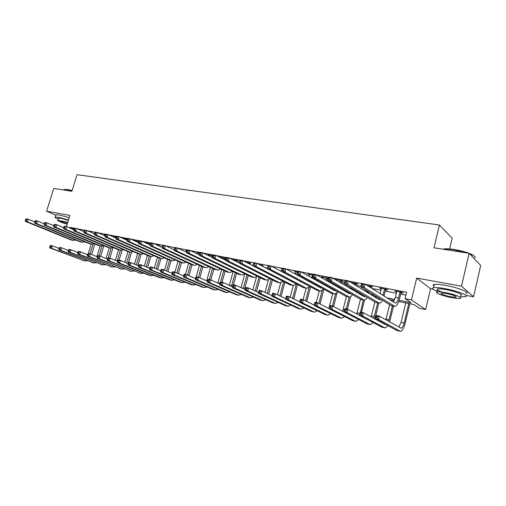 <?xml version="1.0" encoding="UTF-8"?>
<svg xmlns="http://www.w3.org/2000/svg" width="506" height="506" viewBox="0 0 506 506"><rect width="100%" height="100%" fill="white"/><g stroke="black" fill="none" stroke-linecap="round" stroke-linejoin="round"><path stroke-width="0.76" d="M449.644 248.914L452.155 238.218L439.436 225.006L77.083 174.684L71.89 191.262L53.788 188.434L46.571 211.204L55.862 215.252M439.436 225.006L434.015 247.813L469.106 253.297L480.7 265.467L473.572 296.775L461.523 286.187L416.691 278.085L411.454 299.931L425.641 309.558L419.493 308.312L413.813 304.517L398.728 301.487M416.691 278.085L430.562 288.743L433.098 289.217M465.836 295.333L473.572 296.775M430.562 288.743L425.641 309.558M469.106 253.297L461.523 286.187M399.133 300.305L411.081 302.696L405.053 298.666L406.596 292.253L365.408 284.315M361.645 283.594L348.76 281.108M345.073 280.4L332.543 277.984M328.925 277.288L316.724 274.935M313.176 274.252L301.304 271.962M297.819 271.292L286.257 269.065M282.841 268.408L271.577 266.238M268.224 265.593L257.25 263.474M253.942 262.842L243.253 260.78M240.002 260.154L229.591 258.149M226.391 257.529L216.239 255.574M213.089 254.967L203.197 253.063M200.085 252.462L190.439 250.603M187.384 250.015L177.973 248.199M174.956 247.624L165.785 245.853M162.812 245.277L153.856 243.557M150.927 242.988L142.186 241.305M139.295 240.748L130.763 239.104M127.917 238.554L119.587 236.953M116.778 236.41L108.638 234.841M105.868 234.31L97.924 232.779M95.185 232.248L87.424 230.755M84.723 230.236L77.133 228.775M74.471 228.257L69.936 227.384L73.863 229.06M224.778 259.799L225.682 259.976M237.94 262.367L239.306 262.633M251.457 264.999L253.253 265.353M265.289 267.699L267.535 268.136M279.457 270.457L282.152 270.982M293.954 273.284L295.757 273.632M308.812 276.181L309.191 276.251M327.034 279.729L328.236 279.963M341.107 282.474L344.384 283.113M355.629 285.302L360.955 286.345M372.03 288.502L381.05 290.261M385.281 291.083L396.438 293.259M400.695 294.087L405.913 295.106M401.195 292.67L403.238 293.063L402.213 292.367L394.724 290.918L396.786 291.817M385.774 289.679L387.767 290.065L386.71 289.369L379.392 287.952L381.404 288.831M370.708 286.763L372.656 287.136L371.556 286.44L367.533 285.662M355.984 283.91L357.887 284.277L356.755 283.575L350.968 282.456M341.594 281.121L343.454 281.481L342.284 280.773L335.453 279.457L337.319 280.292M328.653 278.344L321.455 276.75L323.277 277.573M327.515 278.389L328.59 278.597M312.955 275.106L307.762 274.1L309.545 274.91M297.598 272.133L294.365 271.507L296.111 272.304M282.62 269.236L281.26 268.977L282.506 269.647M275.422 268.294L274.107 267.592M261.577 265.612L263.209 265.928L261.868 265.226L259.825 264.828M249.211 263.215L250.812 263.525L249.445 262.823L245.884 262.133M237.099 260.868L238.668 261.172L237.276 260.47L232.267 259.502M226.037 258.503L219.724 257.073L221.248 257.801M225.233 258.572L225.973 258.718M212.76 255.726L208.162 254.841L209.655 255.555M199.737 253.209L196.834 252.646L198.314 253.253L198.036 254.259M187.011 250.748L185.721 250.495L186.916 251.071M170.155 247.896L168.656 247.194M158.833 245.707L160.193 245.967L158.682 245.265L156.759 244.898M148.498 243.702L149.839 243.962L148.309 243.26L145.121 242.646M138.796 241.596L133.729 240.445M138.366 241.735L138.733 241.811M127.449 239.224L123.426 238.446L124.647 239.211M116.291 237.067L113.711 236.568L114.97 237.131M105.362 234.955L104.179 234.727L105.286 235.214M81.827 230.78L80.214 230.091M66.419 226.587L69.904 215.423L46.571 211.204M69.936 227.384L69.752 227.972M405.053 298.666L411.454 299.931M394.256 300.589L389.721 299.678M377.546 297.237L373.978 296.522M361.575 294.03L358.609 293.436M345.996 290.899L343.599 290.419M330.785 287.844L328.938 287.478M315.934 284.865L314.605 284.6M301.424 281.95L300.602 281.785M287.256 279.11L286.908 279.04M311.696 282.835L312.537 282.999M325.624 285.618L327.483 285.985M340.38 288.565L342.79 289.046M355.49 291.582L358.476 292.183M370.961 294.675L374.554 295.396M386.812 297.844L394.788 299.438M395.882 291.14L395.768 291.614M380.588 288.186L380.474 288.654M336.749 279.704L336.635 280.16M322.784 277.003L322.67 277.452M309.122 274.366L309.008 274.802M295.757 271.779L295.643 272.215M221.255 257.39L221.147 257.782M396.755 291.311L395.445 297.338L393.301 301.943M399.936 292.316L398.564 297.952C397.684 301.215 396.609 302.936 395.344 303.107L365.047 284.087L364.175 287.591L394.756 306.37C396.666 306.105 398.279 303.53 399.595 298.629L400.961 293.012L399.936 292.316L400.17 291.968M401.505 292.228L400.961 293.012M362.758 285.928L364.175 287.591L360.81 286.934L361.682 283.442L365.047 284.087L363.112 284.524L361.765 284.264L361.41 285.669L362.758 285.928L363.112 284.524M361.41 285.669L360.81 286.934L391.018 305.529L394.421 306.301M361.682 283.442L361.765 284.264M377.217 317.913L377.546 316.579L376.255 316.301L375.926 317.635L377.217 317.913L378.545 319.457L375.325 318.755L376.141 315.434L379.361 316.123L378.545 319.457L400.36 331.316C402.213 331.069 403.801 328.483 405.116 323.562L409.873 303.726M408.81 303.511L404.136 322.986C403.257 326.269 402.2 327.989 400.967 328.154L379.361 316.123L377.546 316.579M405.768 302.904L401.094 322.328L398.873 327.053M375.926 317.635L375.325 318.755L396.843 330.494L400.075 331.253M376.141 315.434L376.255 316.301M381.372 288.338L380.208 293.67M386.078 289.249L385.54 290.02L384.478 289.318L382.972 295.415M384.478 289.318L384.712 288.983M384.048 296.092L385.54 290.02M381.012 299.369L379.392 299.824L348.394 280.881L347.521 284.334L379.234 303.189C380.31 303.208 381.379 302.234 382.46 300.26M378.621 297.895L377.83 298.875M346.104 282.69L347.521 284.334L344.238 283.695L345.111 280.248L348.394 280.881L346.458 281.311L345.143 281.058L344.788 282.437L346.104 282.69L346.458 281.311M344.788 282.437L344.238 283.695L375.547 302.36L378.893 303.113M345.111 280.248L345.143 281.058M365.414 289.767L365.085 291.083M371.006 286.333L370.481 287.092L369.374 286.396L369.285 286.763M368.121 291.431L367.773 292.727M369.374 286.396L369.608 286.061M368.893 293.41L369.235 292.114M370.386 287.465L370.481 287.092M365.693 296.484L364.212 296.756L332.157 277.756L331.285 281.165L364.08 300.077C365.136 300.109 366.199 299.223 367.261 297.414M363.403 295.118L362.72 295.871M329.874 279.54L331.285 281.165L328.09 280.539L328.963 277.143L332.157 277.756L328.944 277.927L328.596 279.287L329.874 279.54L330.222 278.173M328.596 279.287L328.09 280.539L360.443 299.261L363.719 300.007M328.963 277.143L328.944 277.927M351.657 282.588L351.695 282.905M350.569 287.471L350.31 288.515M356.281 283.48L355.756 284.239L354.617 283.537L354.364 284.536M354.617 283.537L354.845 283.208M355.509 285.232L355.756 284.239M353.226 289.052L352.929 290.065M350.709 293.632L349.38 293.752L316.332 274.707L315.459 278.072L349.267 297.041C350.31 297.085 351.36 296.276 352.41 294.612M348.526 292.367L347.951 292.93M314.049 276.466L315.459 278.072L312.341 277.459L313.214 274.107L316.332 274.707L313.151 274.878L312.803 276.219L314.049 276.466L314.403 275.119M312.803 276.219L312.341 277.459L345.68 296.231L348.9 296.965M354.092 290.754L354.377 289.736M313.214 274.107L313.151 274.878M389.652 321.892L393.535 306.117M393.75 300.488L393.428 301.81M392.435 305.896L388.602 321.304M390.777 299.894L390.676 300.286M389.614 304.663L385.907 319.792M386.293 324.738L385.509 324.713L363.416 312.695L362.593 315.984L384.756 327.793L385.23 327.939L388.013 325.674M361.271 314.46L362.593 315.984L359.45 315.301L360.272 312.025L363.416 312.695L361.6 313.144L360.342 312.872L360.013 314.188L361.271 314.46L361.6 313.144M360.013 314.188L359.45 315.301L381.771 327.129L384.933 327.875M363.302 299.919L360.342 312.872M374.876 318.932L378.842 303.107M377.704 302.873L373.782 318.337M376.116 296.946L375.926 297.711M374.876 301.955L371.151 316.908M371.24 321.55L347.85 309.349L347.027 312.6L369.949 324.498L370.436 324.643L373.194 322.588M345.706 311.089L347.027 312.6L343.96 311.93L344.782 308.692L347.85 309.349L346.034 309.786L344.807 309.52L344.478 310.823L345.706 311.089L346.034 309.786M344.478 310.823L343.96 311.93L367.033 323.846L370.139 324.574M344.782 308.692L344.807 309.52M361.461 312.278L364.503 300.052M361.758 294.138L361.505 295.15M360.474 299.28L356.724 314.055M359.747 314.106L359.292 315.409M330.513 307.793L330.842 306.51L329.64 306.256L329.317 307.534L330.513 307.793L331.835 309.292L328.837 308.641L329.659 305.441L332.651 306.086L331.835 309.292L355.478 321.266L355.977 321.418L358.703 319.545M343.96 311.924L332.651 306.086L330.842 306.51M329.317 307.534L328.837 308.641L352.619 320.633L355.667 321.348M329.659 305.441L329.64 306.256M337.3 279.812L337.205 280.748M336.079 285.163L335.864 285.966M341.879 280.697L341.367 281.444L340.19 280.741L339.798 282.285M340.19 280.741L340.418 280.413M340.974 282.98L341.367 281.444M338.672 286.662L338.419 287.433M336.054 290.817L334.89 290.817L300.899 271.735L300.026 275.055L334.112 293.859L334.789 294.075L337.894 291.848M333.985 289.647L333.524 290.052M298.622 273.461L300.026 275.055L296.984 274.461L297.857 271.153L300.899 271.735L297.756 271.899L297.401 273.227L298.622 273.461L298.97 272.133M297.401 273.227L296.984 274.461L331.253 293.278L334.415 293.992M339.621 288.129L339.855 287.351M297.857 271.153L297.756 271.899M347.401 309.255L350.576 296.655M349.21 297.035L346.193 308.995M347.603 291.829L347.407 292.613M346.433 296.459L342.619 311.228M315.681 304.58L316.01 303.315L314.833 303.062L314.511 304.327L315.681 304.58L316.996 306.067L314.074 305.428L314.89 302.265L317.819 302.898L316.996 306.067L341.322 318.11L341.841 318.268L344.529 316.554M328.881 308.483L317.819 302.898L316.01 303.315M314.511 304.327L314.074 305.428L338.527 317.49L341.518 318.192M314.89 302.265L314.833 303.062M442.845 249.192L444.806 248.832C447.114 248.661 450.213 248.87 454.11 249.458C465.286 251.495 472.155 253.873 474.723 256.612M474.906 257.965C475.741 256.934 473.958 255.536 469.549 253.759M467.658 253.07L453.914 249.743C449.929 249.129 446.747 248.92 444.382 249.097L443.199 249.249M460.365 296.687L465.109 296.744C470.612 296.13 457.734 290.918 444.825 288.629C439.467 287.667 435.717 287.338 433.591 287.642C431.289 288.18 432.554 289.407 437.386 291.317M465.843 293.55C471.352 292.885 458.487 287.642 445.584 285.39C440.226 284.435 436.476 284.125 434.344 284.454C432.934 284.726 432.801 285.289 433.939 286.149M441.536 291.886C437.38 290.349 436.191 289.362 437.949 288.926C439.499 288.705 442.206 288.945 446.077 289.647C455.337 291.292 464.584 295.03 460.643 295.479M451.656 297.623C455.577 298.35 458.347 298.616 459.967 298.413C463.907 298.002 454.641 294.29 445.388 292.62C441.517 291.911 438.81 291.658 437.26 291.861C433.421 292.323 442.567 295.953 451.656 297.623M446.52 293.524L441.264 293.037C440.182 293.878 443.281 295.118 450.561 296.75L455.9 297.256C457.007 296.415 453.882 295.169 446.52 293.524M64.047 189.56L67.602 189.516L72.137 190.484M72.061 190.711L67.323 189.693L64.496 189.491L63.598 189.965M68.506 219.908L58.645 217.314L55.306 217.023C54.484 217.27 55.426 217.997 58.139 219.187M69.221 217.605L59.366 215.012L56.021 214.74L55.856 215.265M58.373 218.453L58.487 218.08L60.91 218.295L68.386 220.287M67.728 222.4L57.829 220.18C57.425 220.863 60.53 222.21 67.159 224.221M67.621 222.741L60.739 221.147C60.543 221.634 62.719 222.551 67.26 223.892M323.264 277.098L323.024 278.566M327.799 277.977L327.293 278.711L326.085 278.009L325.567 280.027M326.085 278.009L326.313 277.686M326.775 280.729L327.293 278.711M324.435 284.271L324.232 284.834M321.702 288.034L320.715 287.946L285.846 268.838L284.973 272.114L319.944 290.956L320.64 291.171L323.707 289.135M321.917 282.854L321.746 283.436M319.754 286.965L319.412 287.231M283.569 270.539L284.973 272.114L282.006 271.532L282.879 268.269L285.846 268.838L282.734 268.996L282.386 270.312L283.569 270.539L283.923 269.23M282.386 270.312L282.006 271.532L317.148 290.387L320.254 291.089M325.478 285.536L325.662 284.96M282.879 268.269L282.734 268.996M309.533 274.442L309.16 276.377M312.816 275.637L312.291 275.34L311.658 277.775M312.291 275.34L312.512 275.017M312.898 278.471L313.056 277.864M310.513 281.886L310.361 282.272M307.635 285.283L271.153 266.011L270.286 269.243L306.086 288.116L306.8 288.331L309.83 286.459M308.065 280.545L307.933 280.944M268.888 267.687L270.286 269.243L267.389 268.68L268.256 265.454L271.153 266.011L268.072 266.169L267.725 267.459L268.888 267.687L269.236 266.39M267.725 267.459L267.389 268.68L303.353 287.56L306.408 288.249M311.645 282.974L311.778 282.582M268.256 265.454L268.072 266.169M296.099 271.842L295.612 274.189M298.173 275.112L298.059 275.53M299.331 276.225L299.438 275.808M293.543 282.493L256.814 263.246L255.947 266.441L292.538 285.34L293.265 285.555L296.263 283.834M253.765 263.405L253.987 262.703L256.814 263.246L253.765 263.405L253.417 264.682L254.55 264.897L254.897 263.62M254.55 264.897L255.947 266.441L253.12 265.89L289.862 284.789L292.86 285.473M253.12 265.89L253.417 264.682M239.8 260.704L239.452 261.969L240.559 262.184L240.907 260.919L239.8 260.704L240.053 260.021L242.817 260.552L241.944 263.708L279.28 282.62L280.027 282.841L282.987 281.254M253.126 265.859L242.817 260.552L240.907 260.919M240.559 262.184L241.944 263.708L239.186 263.164L276.668 282.082L279.616 282.759M239.186 263.164L239.452 261.969M226.157 258.066L225.809 259.312L226.89 259.527L227.238 258.275L226.157 258.066L226.441 257.402L229.142 257.921L228.276 261.033L266.314 279.963L267.067 280.185L269.989 278.717M239.224 263.012L229.142 257.921L227.238 258.275M226.89 259.527L228.276 261.033L225.581 260.508L263.752 279.438L266.649 280.096M225.581 260.508L225.809 259.312M333.58 306.566L337.053 292.923M335.478 293.999L332.41 306.035M333.758 289.521L333.65 289.951M332.708 293.644L329.691 305.447M329.071 307.749L328.811 308.445M301.19 301.443L301.519 300.191L300.374 299.944L300.045 301.196L301.19 301.443L302.506 302.911L299.647 302.291L300.469 299.166L303.322 299.78L302.506 302.911L327.477 315.023L328.008 315.181L330.671 313.612M314.15 305.131L303.322 299.78L301.519 300.191M300.045 301.196L299.647 302.291L324.744 314.416L327.679 315.105M300.469 299.166L300.374 299.944M320.032 304.017L323.846 289.211M322.113 290.748L318.85 303.417M319.273 290.893L316.256 302.563M287.035 298.376L287.364 297.136L286.244 296.895L285.915 298.135L287.035 298.376L288.35 299.83L285.555 299.223L286.371 296.136L289.166 296.737L288.35 299.83L313.929 312.006L314.473 312.164L317.104 310.722M299.761 301.867L289.166 296.737L287.364 297.136M285.915 298.135L285.555 299.223L311.253 311.405L314.137 312.088M286.371 296.136L286.244 296.895M306.775 301.487L310.583 286.864M309.109 287.288L305.561 300.887M306.124 288.192L303.113 299.735M273.202 295.377L273.531 294.157L272.437 293.923L272.114 295.143L273.202 295.377L274.511 296.82L271.785 296.225L272.601 293.176L275.327 293.765L274.511 296.82L300.672 309.046L301.222 309.21L303.828 307.888M285.694 298.698L275.327 293.765L273.531 294.157M272.114 295.143L271.785 296.225L298.053 308.464L300.88 309.134M272.601 293.176L272.437 293.923M293.803 298.983L297.604 284.536M296.377 283.898L292.563 298.382M293.246 285.555L290.172 297.224M259.686 292.449L260.008 291.241L258.939 291.013L258.617 292.215L259.686 292.449L260.988 293.872L258.319 293.297L259.135 290.286L261.804 290.855L260.988 293.872L287.693 306.155L288.256 306.32L290.836 305.099M271.95 295.599L261.804 290.855L260.008 291.241M258.617 292.215L258.319 293.297L285.131 305.586L287.908 306.238M259.135 290.286L258.939 291.013M281.102 296.51L284.891 282.234M283.645 281.589L279.837 295.909M280.685 282.81L277.49 294.789M245.745 288.167L245.416 289.356L246.46 289.584L246.789 288.388L245.745 288.167L245.967 287.452L248.579 288.015L247.769 290.994L274.986 303.322L275.561 303.486L278.11 302.367M258.515 292.588L248.579 288.015L246.789 288.388M246.46 289.584L247.769 290.994L245.157 290.431L272.475 302.765L275.207 303.404M245.157 290.431L245.416 289.356M261.842 265.22L261.507 265.713M212.83 255.492L212.482 256.725L213.538 256.928L213.886 255.701L212.83 255.492L213.146 254.841L215.784 255.347L214.917 258.427L253.614 277.358L254.385 277.585L257.276 276.225M225.632 260.236L215.784 255.347L213.886 255.701M213.538 256.928L214.917 258.427L212.286 257.908L251.109 276.845L253.961 277.497M212.286 257.908L212.482 256.725M268.667 294.068L272.449 279.957M271.172 279.312L267.257 293.41M268.42 279.932L265.074 292.386M232.836 285.384L232.513 286.56L233.532 286.782L233.861 285.605L232.836 285.384L233.089 284.682L235.644 285.232L234.835 288.18L262.544 300.545L263.126 300.716L265.65 299.678M245.353 289.634L235.644 285.232L233.861 285.605M233.532 286.782L234.835 288.18L232.279 287.629L260.084 300.001L262.766 300.634M232.279 287.629L232.513 286.56M249.471 262.835L249.003 263.518L247.586 263.006M199.807 252.981L199.459 254.195L200.49 254.398L200.838 253.177L199.807 252.981L200.155 252.336L202.729 252.836L201.869 255.878L241.191 274.815L241.976 275.036L244.822 273.778M212.349 257.535L202.729 252.836L200.838 253.177M200.49 254.398L201.869 255.878L199.294 255.372L238.737 274.309L241.539 274.948M199.294 255.372L199.459 254.195M256.485 291.652L260.261 277.705M258.964 277.06L255.169 291.045M256.46 276.934L252.911 290.008M220.211 282.658L219.889 283.828L220.888 284.043L221.211 282.873L220.211 282.658L220.496 281.975L222.994 282.512L222.185 285.428L250.35 297.832L253.443 297.041M232.469 286.75L222.994 282.512L221.211 282.873M220.888 284.043L222.185 285.428L219.686 284.884L247.946 297.294L250.578 297.914M219.686 284.884L219.889 283.828M237.346 260.501L236.897 261.172L235.505 260.464L235.341 261.052M236.732 261.754L236.897 261.172M187.075 250.521L186.733 251.722L187.739 251.918L188.087 250.717L187.075 250.521L187.454 249.894L189.971 250.375L189.111 253.386L229.022 272.317L229.813 272.544L232.633 271.38M199.364 254.897L189.971 250.375L188.087 250.717M187.739 251.918L189.111 253.386L186.594 252.892L226.618 271.823L229.376 272.456M186.594 252.892L186.733 251.722M244.543 289.268L248.32 275.485M246.998 274.84L243.209 288.66M244.796 273.809L241.001 287.661M207.858 279.995L207.536 281.146L208.51 281.361L208.833 280.21L207.858 279.995L208.168 279.325L210.61 279.85L209.8 282.734L238.408 295.169L241.482 294.454M219.863 283.936L210.61 279.85L208.833 280.21M208.51 281.361L209.8 282.734L207.359 282.203L236.049 294.644L238.642 295.251M207.359 282.203L207.536 281.146M221.255 257.371L221.185 258.028M225.474 258.218L225.037 258.87L223.62 258.168L223.361 259.11M224.772 259.812L225.037 258.87M174.633 248.117L174.285 249.306L175.272 249.496L175.614 248.307L174.633 248.117L175.038 247.504L177.498 247.978L176.638 250.944L217.099 269.875L217.909 270.103L220.692 269.021M186.663 252.323L177.498 247.978L175.614 248.307M175.272 249.496L176.638 250.944L174.178 250.464L214.746 269.388L217.46 270.014M174.178 250.464L174.285 249.306M233.456 284.764L236.612 273.291M235.277 272.645L231.489 286.314M233.121 271.614L229.326 285.346M195.765 277.389L195.442 278.528L196.398 278.736L196.72 277.598L195.765 277.389L196.1 276.731L198.491 277.25L197.688 280.096L226.707 292.557L229.756 291.911M207.53 281.184L198.491 277.25L196.72 277.598M196.398 278.736L197.688 280.096L195.297 279.578L224.398 292.044L226.941 292.645M195.297 279.578L195.442 278.528M209.661 255.125L209.49 256.137M212.621 256.226L211.982 255.91L211.622 257.181M162.464 245.764L162.116 246.941L163.084 247.124L163.425 245.948L162.464 245.764L162.894 245.163L165.298 245.625L164.444 248.566L205.423 267.478L206.246 267.712L208.991 266.706M174.241 249.812L165.298 245.625L163.425 245.948M163.084 247.124L164.444 248.566L162.04 248.092L203.121 267.01L205.79 267.617M162.04 248.092L162.116 246.941M222.039 282.31L225.145 271.127M223.785 270.482L220.584 281.994M221.672 269.483L217.884 283.063M183.931 274.84L183.608 275.966L184.545 276.168L184.867 275.043L183.931 274.84L184.292 274.195L186.632 274.701L185.828 277.516L215.24 290.001L218.269 289.419M195.449 278.496L186.632 274.701L184.867 275.043M184.545 276.168L185.828 277.516L183.488 277.01L212.969 289.495L215.474 290.09M183.488 277.01L183.608 275.966M198.295 252.93L198.314 253.266M150.554 243.462L150.212 244.626L151.155 244.809L151.496 243.645L150.554 243.462L151.016 242.874L153.369 243.329L152.515 246.232L193.988 265.138L194.816 265.365L197.53 264.429M162.091 247.358L153.369 243.329L151.496 243.645M151.155 244.809L152.515 246.232L150.162 245.771L191.723 264.67L194.355 265.27M150.162 245.771L150.212 244.626M210.831 279.951L213.899 268.996M212.52 268.351L209.37 279.584M210.452 267.383L206.663 280.805M172.337 272.342L172.015 273.455L172.938 273.651L173.254 272.538L172.337 272.342L172.723 271.709L175.019 272.203L174.216 274.992L203.994 287.497L207.005 286.965M183.634 275.871L175.019 272.203L173.254 272.538M172.938 273.651L174.216 274.992L171.92 274.492L201.774 286.997L204.234 287.579M171.92 274.492L172.015 273.455M138.91 241.217L138.568 242.361L139.492 242.545L139.833 241.394L138.91 241.217L139.39 240.635L141.693 241.084L140.845 243.949L182.774 262.835L183.615 263.069L186.29 262.203M150.2 244.961L141.693 241.084L139.833 241.394M139.492 242.545L140.845 243.949L138.536 243.5L180.56 262.38L183.147 262.975M138.536 243.5L138.568 242.361M127.512 239.015L127.17 240.148L128.075 240.325L128.41 239.186L127.512 239.015L128.012 238.446L130.27 238.883L129.422 241.723L171.787 260.584L172.628 260.818L175.278 260.008M138.562 242.621L130.27 238.883L128.41 239.186M128.075 240.325L129.422 241.723L127.164 241.28L169.618 260.141L172.166 260.723M127.164 241.28L127.17 240.148M116.355 236.859L116.013 237.978L116.899 238.149L117.234 237.029L116.355 236.859L116.88 236.302L119.087 236.726L118.24 239.534L161.009 258.376L161.863 258.61L164.482 257.858M127.17 240.331L119.087 236.726L117.234 237.029M116.899 238.149L118.24 239.534L116.032 239.104L158.884 257.94L161.395 258.515M116.032 239.104L116.013 237.978M159.017 245.423L158.757 245.815M105.431 234.746L105.09 235.859L105.956 236.024L106.292 234.917L105.431 234.746L105.975 234.202L108.139 234.62L107.291 237.396L150.446 256.207L151.307 256.447L153.894 255.745M116.013 238.098L108.139 234.62L106.292 234.917M105.956 236.024L107.291 237.396L105.134 236.972L148.359 255.783L150.832 256.346M105.134 236.972L105.09 235.859M148.682 243.43L148.315 243.981L146.753 243.392M94.73 232.678L94.394 233.778L95.242 233.943L95.577 232.842L94.73 232.678L95.292 232.146L97.411 232.558L96.576 235.303L140.086 254.082L140.953 254.322L143.502 253.67M105.096 235.91L97.411 232.558L95.577 232.842M95.242 233.943L96.576 235.303L94.458 234.885L138.037 253.664L140.472 254.221M94.458 234.885L94.394 233.778L86.912 230.534L86.071 233.247L129.922 252.001L130.795 252.241L133.312 251.627M138.536 241.476L138.182 242.013L136.639 241.318L136.525 241.704M138.068 242.399L138.182 242.013M84.249 230.654L84.837 230.135L86.912 230.534L84.249 230.654L83.914 231.742L84.749 231.906L85.084 230.818M84.749 231.906L86.071 233.247L83.996 232.842L127.91 251.59L130.314 252.14M83.996 232.842L83.914 231.742M127.316 239.673L126.677 239.389L126.487 240.027M73.984 228.674L73.655 229.749L74.464 229.907L74.799 228.832L73.984 228.674L74.584 228.162L76.621 228.554L75.786 231.242L119.947 249.958L120.833 250.192L123.319 249.629M83.933 231.685L76.621 228.554L74.799 228.832M74.464 229.907L75.786 231.242L73.756 230.844L117.974 249.553L120.346 250.097M73.756 230.844L73.655 229.749M114.97 236.814L114.837 237.573M63.927 226.726L63.592 227.795L64.388 227.947L64.724 226.884L63.927 226.726L64.54 226.226L66.533 226.612L65.704 229.269L110.163 247.946L113.502 247.662M73.686 229.648L66.533 226.612L64.724 226.884M64.388 227.947L65.704 229.269L63.712 228.883L108.227 247.554L110.561 248.085M63.712 228.883L63.592 227.795M54.066 224.822L53.737 225.878L54.515 226.03L54.844 224.974L54.066 224.822L54.699 224.329L56.653 224.708L55.824 227.339L100.555 245.979L103.875 245.726L100.669 256.34M63.636 227.649L56.653 224.708L54.844 224.974M54.515 226.03L55.824 227.339L53.87 226.96L98.657 245.587L100.96 246.118M53.87 226.96L53.737 225.878M44.401 222.956L44.073 224L44.838 224.145L45.167 223.108L44.401 222.956L45.047 222.469L46.963 222.842L46.141 225.448L91.124 244.044L94.42 243.829M53.794 225.695L46.963 222.842L45.167 223.108M44.838 224.145L46.141 225.448L44.224 225.075L89.258 243.664L91.529 244.183M44.224 225.075L44.073 224M34.92 221.128L34.591 222.159L35.344 222.305L35.673 221.274L34.92 221.128L35.584 220.648L37.463 221.014L36.641 223.589L81.871 242.146L85.134 241.963M44.142 223.778L37.463 221.014L35.673 221.274M35.344 222.305L36.641 223.589L34.762 223.222L80.037 241.773L82.276 242.285M34.762 223.222L34.591 222.159M25.629 219.332L25.3 220.35L26.034 220.496L26.363 219.471L25.629 219.332L26.306 218.864L28.146 219.218L27.33 221.773L72.775 240.287L76.02 240.129M34.674 221.906L28.146 219.218L26.363 219.471M26.034 220.496L27.33 221.773L25.49 221.413L70.979 239.914L73.187 240.426M25.49 221.413L25.3 220.35M199.788 277.813L202.874 266.896M201.477 266.251L198.371 277.225M199.44 265.315L196.201 276.757M160.99 269.894L160.668 270.995L161.566 271.191L161.888 270.084L160.99 269.894L161.395 269.274L163.64 269.755L162.843 272.513L192.969 285.036L195.961 284.562M172.059 273.303L163.64 269.755L161.888 270.084M161.566 271.191L162.843 272.513L160.598 272.026L190.787 284.549L193.21 285.125M160.598 272.026L160.668 270.995M188.959 275.7L192.065 264.802M190.648 264.183L187.536 275.087M188.649 263.272L185.455 274.448M149.871 267.497L149.548 268.585L150.434 268.775L150.75 267.687L149.871 267.497L150.301 266.89L152.502 267.364L151.699 270.09L182.154 282.626L185.126 282.203M160.725 270.792L152.502 267.364L150.75 267.687M150.434 268.775L151.699 270.09L149.498 269.609L180.016 282.146L182.4 282.715M149.498 269.609L149.548 268.585M178.34 273.62L181.496 262.633M180.022 262.14L176.904 273.006M178.061 261.26L174.918 272.177M138.973 265.144L138.657 266.226L139.517 266.415L139.839 265.334L138.973 265.144L139.422 264.549L141.579 265.017L140.788 267.712L171.553 280.261L174.5 279.881M149.624 268.338L141.579 265.017L139.839 265.334M139.517 266.415L140.788 267.712L138.631 267.244L169.453 279.793L171.8 280.349M138.631 267.244L138.657 266.226M167.922 271.558L171.123 260.508M169.599 260.128L166.468 270.944M167.669 259.274L164.526 270.128M128.296 262.842L127.98 263.911L128.828 264.094L129.144 263.025L128.296 262.842L128.771 262.26L130.883 262.715L130.086 265.384L161.142 277.939L164.077 277.604M138.745 265.935L130.883 262.715L129.144 263.025M128.828 264.094L130.086 265.384L127.974 264.923L159.086 277.484L161.395 278.028M127.974 264.923L127.98 263.911M157.701 269.534L160.94 258.421M159.384 258.111L156.234 268.92M157.48 257.32L154.324 268.123M117.835 260.59L117.519 261.646L118.347 261.823L118.663 260.767L117.835 260.59L118.322 260.014L120.396 260.464L119.606 263.101L150.933 275.662L153.849 275.365M128.081 263.582L120.396 260.464L118.663 260.767M118.347 261.823L119.606 263.101L117.531 262.652L148.916 275.213L151.186 275.751M117.531 262.652L117.519 261.646M147.67 267.529L150.94 256.378M149.378 256.049L146.183 266.915M147.474 255.397L144.311 266.143M107.576 258.376L107.259 259.42L108.075 259.597L108.392 258.553L107.576 258.376L108.082 257.813L110.112 258.25L109.328 260.868L140.915 273.43L143.805 273.17M117.626 261.279L110.112 258.25L108.392 258.553M108.075 259.597L109.328 260.868L107.291 260.426L141.168 273.518M107.291 260.426L107.259 259.42M137.822 265.555L141.136 254.341M139.555 254.037L136.323 264.942M137.651 253.5L134.482 264.189M97.513 256.207L97.203 257.244L98 257.415L98.316 256.378L97.513 256.207L98.037 255.656L100.03 256.08L99.246 258.674L131.079 271.235L133.951 271.007M107.38 259.021L100.03 256.08L98.316 256.378M98 257.415L99.246 258.674L97.253 258.237L131.339 271.324M97.253 258.237L97.203 257.244M128.429 262.684L131.535 252.247M129.903 252.058L126.645 263M128.005 251.627L124.837 262.266M87.652 254.082L87.336 255.106L88.12 255.277L88.43 254.246L87.652 254.082L88.189 253.538L90.144 253.955L89.36 256.523L121.421 269.084L124.274 268.888M97.335 256.808L90.144 253.955L88.43 254.246M88.12 255.277L89.36 256.523L87.405 256.093L121.68 269.173M87.405 256.093L87.336 255.106M119.112 260.185L122.129 250.116M120.428 250.116L117.139 261.077M118.556 249.736L115.362 260.362M77.968 251.994L77.658 253.006L78.424 253.177L78.74 252.159L77.968 251.994L78.525 251.463L80.441 251.874L79.663 254.41L111.94 266.972L114.767 266.801M87.475 254.644L80.441 251.874L78.74 252.159M78.424 253.177L79.663 254.41L77.747 253.993L112.199 267.06M77.747 253.993L77.658 253.006M109.827 258.186L112.914 247.94M111.124 248.199L108.214 257.845M109.283 247.826L106.058 258.49M68.474 249.945L68.165 250.951L68.917 251.115L69.227 250.109L68.474 249.945L69.044 249.42L70.929 249.825L70.151 252.342L102.629 264.891L105.438 264.752M77.81 252.519L70.929 249.825L69.227 250.109M68.917 251.115L70.151 252.342L68.266 251.931L102.889 264.98M68.266 251.931L68.165 250.951M102.003 246.251L99.081 255.878M100.175 245.96L96.924 256.643M59.158 247.94L58.848 248.933L59.588 249.091L59.898 248.098L59.158 247.94L59.74 247.421L61.587 247.82L60.815 250.306L93.477 262.854L96.266 262.74M68.323 250.438L61.587 247.82L59.898 248.098M59.588 249.091L60.815 250.306L58.968 249.907L93.743 262.943M58.968 249.907L58.848 248.933M91.656 254.556L94.875 244.018M93.06 244.278L90.106 253.949M91.219 244.12L88.329 253.569M50.012 245.967L49.702 246.953L50.429 247.105L50.739 246.125L50.012 245.967L50.613 245.461L52.422 245.853L51.65 248.313L84.496 260.849L87.26 260.761M59.012 248.395L52.422 245.853L50.739 246.125M50.429 247.105L51.65 248.313L49.841 247.921L84.761 260.938M49.841 247.921L49.702 246.953M398.564 297.952L395.445 297.338M394.155 306.174L391.018 305.529M404.136 322.986L401.094 322.328M399.904 331.171L396.843 330.494M383.105 294.89L381.701 294.612M378.614 302.986L375.547 302.36M368.007 291.899L365.661 291.437M363.435 299.875L360.443 299.261M353.024 288.932L350.335 288.401M348.602 296.832L345.68 296.231M389.07 319.729L386.097 319.09M384.756 327.793L381.771 327.129M374.339 316.547L371.429 315.921M369.949 324.498L367.033 323.846M359.918 313.429L357.091 312.822M355.478 321.266L352.619 320.633M337.16 285.789L335.978 285.555M334.112 293.859L331.253 293.278M344.428 310.083L343.062 309.792M341.322 318.11L338.527 317.49M319.944 290.956L317.148 290.387M306.086 288.116L303.353 287.56M292.538 285.34L289.862 284.789M279.28 282.62L276.668 282.082M266.314 279.963L263.752 279.438M327.477 315.023L324.744 314.416M313.929 312.006L311.253 311.405M300.672 309.046L298.053 308.464M287.693 306.155L285.131 305.586M274.986 303.322L272.475 302.765M253.614 277.358L251.109 276.845M262.544 300.545L260.084 300.001M241.191 274.815L238.737 274.309M255.239 290.811L254.138 290.57M250.35 297.832L247.946 297.294M229.022 272.317L226.618 271.823M243.335 288.237L241.299 287.8M238.408 295.169L236.049 294.644M217.099 269.875L214.746 269.388M231.672 285.719L229.363 285.22M226.707 292.557L224.398 292.044M205.423 267.478L203.121 267.01M220.059 283.208L217.972 282.759M215.24 290.001L212.969 289.495M193.988 265.138L191.723 264.67M207.707 280.539L206.809 280.343M203.994 287.497L201.774 286.997M182.774 262.835L180.56 262.38M171.787 260.584L169.618 260.141M161.009 258.376L158.884 257.94M150.446 256.207L148.359 255.783M140.086 254.082L138.037 253.664M129.922 252.001L127.91 251.59M119.947 249.958L117.974 249.553M110.163 247.946L108.227 247.554M100.555 245.979L98.657 245.587M91.124 244.044L89.258 243.664M81.871 242.146L80.037 241.773M72.775 240.287L70.979 239.914M192.969 285.036L190.787 284.549M182.154 282.626L180.016 282.146M171.553 280.261L169.453 279.793M161.142 277.939L159.086 277.484M150.933 275.662L148.916 275.213M140.915 273.43L138.935 272.987M131.079 271.235L129.131 270.805M121.421 269.084L119.511 268.654M117.177 260.976L116.532 260.837M111.94 266.972L110.061 266.548M107.43 258.87L106.494 258.667M102.629 264.891L100.783 264.48M97.367 256.694L96.937 256.599M93.477 262.854L91.668 262.45M84.496 260.849L82.718 260.451M456.07 296.497L455.9 297.256M437.949 288.926L437.26 291.861M433.591 287.642L434.344 284.454M444.806 248.832L444.382 249.097M63.813 190.003L63.939 189.592M58.487 218.08L57.829 220.18M55.306 217.023L56.021 214.74M64.838 189.314L64.496 189.491"/></g></svg>
